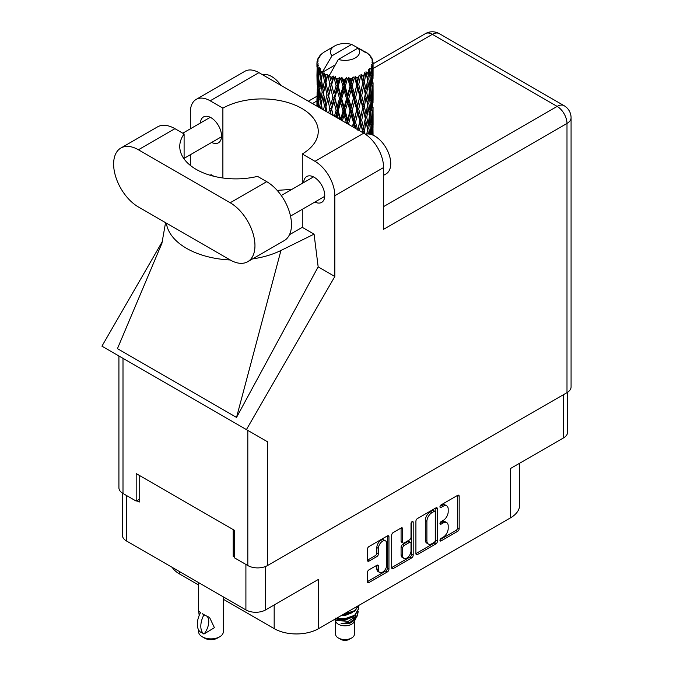 <?xml version="1.0" encoding="UTF-8"?>
<svg xmlns="http://www.w3.org/2000/svg" width="673" height="673" viewBox="0 0 673 673"><rect width="100%" height="100%" fill="white"/><g stroke="black" fill="none" stroke-linecap="round" stroke-linejoin="round"><path stroke-width="1.01" d="M385.545 540.899L383.955 539.982A5.897 3.407 120 0 0 381.011 540.276A5.897 3.407 120 0 0 376.838 547.502L378.428 548.419A5.897 3.407 120 0 1 382.601 541.193A5.897 3.407 120 0 1 385.545 540.899A5.897 3.407 120 0 1 386.765 543.599L386.765 564.925A5.897 3.407 120 0 1 384.19 570.864A5.897 3.407 120 0 1 379.648 572.445A5.897 3.407 120 0 1 378.428 569.745L378.428 566.186A2.204 1.27 120 0 0 377.974 565.177A2.204 1.27 120 0 0 376.872 565.286L368.997 569.829A2.204 1.27 120 0 0 367.441 572.53L367.441 581.623A2.204 1.27 120 0 0 367.895 582.633A2.204 1.27 120 0 0 368.997 582.524L387.387 571.907A2.204 1.27 120 0 0 388.952 569.207L388.952 536.81A2.204 1.27 120 0 0 388.489 535.801A2.204 1.27 120 0 0 387.387 535.91L368.997 546.526A2.204 1.27 120 0 0 367.441 549.227L367.441 560.205A2.204 1.27 120 0 0 367.895 561.215A2.204 1.27 120 0 0 368.997 561.105L376.872 556.563A2.204 1.27 120 0 0 378.428 553.862L378.428 548.419M412.095 521.642L413.188 522.273A1.539 0.892 120 0 0 412.869 521.567A1.539 0.892 120 0 0 412.095 521.642A1.539 0.892 120 0 0 411.01 523.535L411.01 537.214A2.204 1.27 120 0 1 409.445 539.914L404.229 542.926A2.204 1.27 120 0 1 403.127 543.035A2.204 1.27 120 0 1 402.664 542.026L402.664 528.885A2.204 1.27 120 0 0 402.21 527.876A2.204 1.27 120 0 0 401.108 527.985L402.664 528.885M415.914 521.239L415.914 553.635A2.204 1.27 120 0 0 416.368 554.645A2.204 1.27 120 0 0 417.47 554.535L435.868 543.919A2.204 1.27 120 0 0 437.425 541.218L437.425 508.822A2.204 1.27 120 0 0 436.97 507.812A2.204 1.27 120 0 0 435.868 507.922L417.47 518.538A2.204 1.27 120 0 0 415.914 521.239M443.196 537.163L441.051 538.4A1.539 0.892 120 0 0 440.041 539.763A1.539 0.892 120 0 0 440.277 540.999A1.539 0.892 120 0 0 441.051 540.924L457.615 531.359A2.204 1.27 120 0 0 459.171 528.658L459.171 496.262A2.204 1.27 120 0 0 458.717 495.252A2.204 1.27 120 0 0 457.615 495.362L441.051 504.927A1.539 0.892 120 0 0 440.041 506.289A1.539 0.892 120 0 0 440.277 507.526A1.539 0.892 120 0 0 441.051 507.45L443.196 506.205A7.058 4.072 120 0 1 446.721 505.86A7.058 4.072 120 0 1 448.184 509.091L448.184 511.791A7.058 4.072 120 0 1 443.196 520.431L441.051 521.668A1.539 0.892 120 0 0 440.041 523.022A1.539 0.892 120 0 0 440.277 524.259A1.539 0.892 120 0 0 441.051 524.183L443.196 522.946A7.058 4.072 120 0 1 446.721 522.601A7.058 4.072 120 0 1 448.184 525.832L448.184 528.524A7.058 4.072 120 0 1 443.196 537.163M391.678 567.591L410.042 556.992L411.632 557.909A2.204 1.27 120 0 0 413.188 555.208L413.188 522.273M411.632 557.909L393.234 568.525A2.204 1.27 120 0 1 392.132 568.635A2.204 1.27 120 0 1 391.678 567.625L391.678 535.228A2.204 1.27 120 0 1 393.234 532.528L401.108 527.985M265.599 566.464L265.599 609.915L318.64 579.293L318.64 628.624L510.462 517.874L510.462 468.543L563.503 437.921L563.503 394.647M179.531 571.596L179.531 573.976L198.619 585.005M223.327 599.264L274.172 628.624L274.172 604.968M179.531 573.976A31.438 18.154 180 0 1 172.238 567.389M519.674 463.226L519.674 505.036A31.438 18.154 180 0 1 510.462 517.874M318.64 628.624A31.438 18.154 180 0 1 274.172 628.624M265.599 609.915A13.923 8.042 180 0 1 245.906 609.915L126.49 540.974A13.923 8.042 180 0 1 122.41 535.287L122.41 493.124M234.633 555.553L233.203 556.378L234.633 557.202M233.203 556.378L233.203 529.601M136.812 500.729L139.193 502.1L139.193 475.331M446.721 522.601L445.131 521.684A7.058 4.072 120 0 0 441.606 522.029L443.196 522.946M440.075 522.913L441.606 522.029M446.721 505.86L445.131 504.943A7.058 4.072 120 0 0 441.606 505.288L443.196 506.205M440.075 506.172L441.606 505.288M440.075 539.653L456.025 530.442A2.204 1.27 120 0 0 457.581 527.75L457.581 495.378L459.171 496.262M415.914 553.601L434.278 543.002A2.204 1.27 120 0 0 435.835 540.301L435.835 507.938M434.152 542.388A1.539 0.892 120 0 0 435.246 540.495L435.246 512.06A1.539 0.892 120 0 0 434.926 511.354A1.539 0.892 120 0 0 434.152 511.43L431.889 512.733A7.058 4.072 120 0 0 426.901 521.373L426.901 540.814A7.058 4.072 120 0 0 428.365 544.036A7.058 4.072 120 0 0 431.889 543.691L434.152 542.388M434.926 511.354L433.336 510.437A1.539 0.892 120 0 0 432.562 510.513L434.152 511.43M428.365 544.036L426.775 543.119A7.058 4.072 120 0 1 425.319 539.897L425.319 520.456A7.058 4.072 120 0 1 430.308 511.817L432.562 510.513M401.074 528.002L401.074 541.109A2.204 1.27 120 0 0 401.537 542.118L403.127 543.035M411.598 522.071L411.598 554.291L413.188 555.208M402.664 555.662A5.897 3.407 120 0 0 403.884 558.363A5.897 3.407 120 0 0 408.435 556.781A5.897 3.407 120 0 0 411.01 550.842L411.01 543.33A2.204 1.27 120 0 0 410.547 542.32A2.204 1.27 120 0 0 409.445 542.43L404.229 545.45A2.204 1.27 120 0 0 402.664 548.142L402.664 555.662L401.074 554.745A5.897 3.407 120 0 0 402.303 557.446L403.884 558.363M410.547 542.32L408.957 541.403A2.204 1.27 120 0 0 407.855 541.513L409.445 542.43M401.074 554.745L401.074 547.225A2.204 1.27 120 0 1 402.639 544.533L407.855 541.513M410.042 556.992A2.204 1.27 120 0 0 411.598 554.291M379.648 572.445L378.058 571.528A5.897 3.407 120 0 1 376.838 568.828L376.838 565.303M368.997 561.105L367.441 560.205L375.282 555.646A2.204 1.27 120 0 0 376.838 552.945L376.838 547.502M367.441 581.59L385.806 570.99A2.204 1.27 120 0 0 387.362 568.29L387.362 535.927M567.583 392.275L567.583 432.243A13.923 8.042 180 0 1 563.503 437.921M247.706 261.704L284.225 240.614A35.03 20.224 -120 0 0 291.485 224.58A35.03 20.224 -120 0 0 266.71 181.668L257.54 176.376A56.145 32.413 0 0 1 179.758 146.462A56.145 32.413 0 0 1 184.099 133.969L174.93 128.678A35.03 20.224 -120 0 0 157.406 126.945L120.888 148.026A35.03 20.224 -120 0 0 115.512 176.099A35.03 20.224 -120 0 0 138.402 206.973L230.191 259.963A35.03 20.224 -120 0 0 247.706 261.704A35.03 20.224 -120 0 0 254.958 245.662A35.03 20.224 -120 0 0 230.191 202.758L138.402 149.768A35.03 20.224 -120 0 0 120.888 148.026M262.319 74.619A22.461 12.964 60 0 1 280.944 85.37M365.439 134.238A22.461 12.964 60 0 1 382.02 142.213A22.461 12.964 60 0 1 390.735 163.606A22.461 12.964 60 0 1 386.083 173.886L383.585 175.333M314.88 202.026A14.932 8.623 -120 0 0 321.66 202.396A14.932 8.623 -120 0 0 324.748 195.557A14.932 8.623 -120 0 0 318.236 180.532A14.932 8.623 -120 0 0 306.728 176.528A14.932 8.623 -120 0 0 303.658 182.585M211.667 142.44A14.932 8.623 -120 0 0 218.439 142.802A14.932 8.623 -120 0 0 221.535 135.971A14.932 8.623 -120 0 0 215.015 120.938A14.932 8.623 -120 0 0 203.507 116.934A14.932 8.623 -120 0 0 200.436 122.991M196.146 99.419L244.896 71.271A28.073 16.211 60 0 1 258.928 72.659L210.178 100.807A28.073 16.211 -120 0 0 196.146 99.419A28.073 16.211 -120 0 0 190.333 112.265L190.333 128.821M566.994 392.637L566.994 123.453A13.923 8.042 180 0 0 571.074 117.767L571.074 386.95A13.923 8.042 180 0 1 566.994 392.637L267.501 565.547A13.923 8.042 180 0 1 247.815 565.547L247.815 430.4L267.501 441.774L246.427 429.601L334.834 276.485L334.834 195.7A28.073 16.211 -120 0 0 314.989 161.318L363.74 133.17L258.928 72.659M363.74 133.17A28.073 16.211 60 0 1 383.585 167.552L383.585 229.342L566.994 123.453A13.923 8.042 60 0 0 557.151 106.401L432.335 34.34L373.069 68.553M314.989 161.318L302.278 153.982L302.278 183.376M302.278 209.303L302.278 227.323A56.145 32.413 180 0 1 301.807 227.6L289.457 234.734M252.535 258.912A69.622 40.195 0 0 0 280.952 250.465L314.072 234.137L302.278 227.323M314.072 234.137L318.161 266.861L334.834 276.485M162.033 242.995L117.439 348.648L236.534 417.411L318.161 266.861M246.427 429.601L101.926 346.174L162.412 241.414M222.889 177.992L222.889 108.143L210.178 100.807M190.333 165.398L190.333 154.756M213.854 176.276L211.086 174.677L210.195 175.283M247.815 430.4L122.999 358.339L122.999 493.486L136.182 501.091L139.193 499.349M122.999 493.486A13.923 8.042 180 0 1 118.919 487.799L118.919 355.992M247.815 565.547L234.633 557.934L234.633 530.433L136.182 473.59L136.182 501.091M122.999 358.339C117.691 355.277 117.691 355.277 122.999 358.339M302.278 153.982A56.145 32.413 0 0 0 318.245 131.336A56.145 32.413 0 0 0 283.905 101.463A56.145 32.413 0 0 0 222.889 108.143M291.889 189.374L277.167 190.375M166.34 223.108A69.622 40.195 0 0 0 230.191 259.971M280.952 250.465L236.534 417.411M184.099 158.954L184.099 133.969M335.566 621.187L335.566 634.126A9.43 5.443 0 0 0 338.326 637.979L340.715 639.35A6.065 3.5 0 0 0 340.715 639.35A6.065 3.5 0 0 0 349.287 639.35L351.668 637.979A9.43 5.443 0 0 0 354.427 634.126L354.427 621.187M340.706 639.35L338.326 637.979A9.43 5.443 0 0 0 351.668 637.979M334.616 619.396L335.978 621.97A9.43 5.443 0 0 0 338.326 624.224A9.43 5.443 0 0 0 354.015 621.97L356.093 617.881M354.107 618.967A9.43 5.443 0 0 0 352.568 617.124M334.826 619.269L336.635 620.489L348.32 621.347L357.481 615.442L356.724 616.863L350.28 622.205L341.093 623.678L349.253 623.593L355.689 618.824M357.548 612.859L357.195 615.795M357.481 615.442L358.179 611.648M336.643 618.226A13.696 7.908 0 0 0 339.756 619.269L344.997 619.295L354.688 615.837L358.692 608.813M336.845 618.108L344.997 618.723L354.688 615.265L358.701 608.527L358.381 606.516M342.507 614.844L344.997 614.71L354.688 611.252L358.616 605.54M343.541 614.247L354.688 610.68L358.473 605.624M325.152 78.001L324.436 73.971A28.073 16.211 0 0 0 325.152 74.4A28.073 16.211 0 0 0 325.892 74.812L325.152 78.001L325.942 81.374L325.152 85.656L326.935 95.061L325.152 102.565L323.511 93.084L327.566 75.645L327.44 74.745L325.892 74.812M323.511 93.084L325.152 85.656M325.017 110.818L325.152 110.237L325.286 110.969M317.025 61.588A28.073 16.211 0 0 1 317.084 61.251L318.295 59.939L317.395 59.99A28.073 16.211 0 0 1 317.849 58.829L319.296 57.348L318.489 57.609A28.073 16.211 0 0 1 318.691 57.298L320.028 56.17L319.532 56.12A28.073 16.211 0 0 1 320.474 55.06L321.618 53.975A28.073 16.211 0 0 1 321.946 53.697L323.276 52.679A28.073 16.211 0 0 1 324.638 51.787L334.674 45.983A14.596 8.429 0 0 0 331.999 55.775L323.015 71.077L321.374 71.7L320.836 74.787L320.323 70.673L320.718 68.772L319.355 69.538L320.298 78.068L319.238 85.252L318.371 75.502L319.12 69.226L319.852 67.628L318.346 68.032L318.043 71.06L317.774 66.888L318.573 65.079L317.32 65.643L317.757 74.282L317.269 81.349L317.227 65.315L318.236 63.842L316.991 64.044L316.941 67.048L316.924 62.858L318.085 61.184L317.025 61.588L317 62.749M316.924 62.858A28.073 16.211 0 0 0 316.924 62.942A28.073 16.211 0 0 0 316.991 64.044M317.774 66.888A28.073 16.211 0 0 0 318.346 68.032M320.323 70.673A28.073 16.211 0 0 0 321.374 71.7M363.084 51.409L363.008 50.509A28.073 16.211 0 0 0 361.418 49.794L351.643 44.435A14.596 8.429 0 0 0 334.674 45.983M372.632 135.004L372.943 124.875L373.052 135.122M365.119 51.981L365.052 51.602A28.073 16.211 0 0 0 364.64 51.367L364.051 51.384M373.019 127.576L373.052 110.549M372.733 124.169L372.943 124.875M369.351 55.152L369.309 54.841A28.073 16.211 0 0 0 369.006 54.547L367.795 53.487A28.073 16.211 0 0 0 367.769 53.461A28.073 16.211 0 0 0 366.533 52.544L366.112 52.536M365.052 51.602L364.976 52.502M335.053 65.02L322.847 72.061L323.015 71.077M322.636 72.743A28.073 16.211 0 0 0 322.998 73.012L324.386 81.374L322.813 88.752L321.416 79.162L322.847 72.061M324.436 73.971L324.554 73.079L322.998 73.012M327.566 75.645A28.073 16.211 0 0 0 328.029 75.856L329.77 83.99L327.793 91.621L325.942 82.274M367.769 53.461L357.994 48.103L338.351 59.443L329.198 75.729L328.029 75.856M373.019 103.011L373.052 85.984M373.069 107.36L372.943 117.195L373.069 107.36M372.817 121.67L372.396 131.496L371.765 124.396L372.396 114.595L372.817 121.67M370.907 134.407L371.412 128.846L372.026 134.768M369.309 54.841L370.335 55.96A28.073 16.211 0 0 1 371.151 57.054L370.554 57.087L371.875 58.257A28.073 16.211 0 0 1 372.034 58.585L371.16 58.29L372.548 59.821A28.073 16.211 0 0 1 372.867 60.999L371.875 60.915L373.044 62.261A28.073 16.211 0 0 1 373.061 62.606L371.942 62.168L373.027 63.876L372.943 68.066L372.825 65.062L371.513 64.801L372.455 66.316L372.817 72.524L372.396 82.35L371.765 75.258L372.329 66.644L371.042 66.03L371.74 67.872L371.412 72.028L371.042 68.991L369.485 68.528L371.016 76.453L370.007 86.169L368.821 78.951L369.872 70.455L368.501 69.639L368.215 75.645L367.618 72.541L365.919 71.834L366.415 74.333L365.919 71.834M338.351 59.443A14.596 8.429 0 0 0 355.319 57.903A14.596 8.429 0 0 0 357.994 48.103M329.829 76.579A28.073 16.211 0 0 0 331.604 77.185L330.712 80.491L329.366 74.745M333.581 77.748A28.073 16.211 0 0 0 334.119 77.883L336.113 85.749L333.85 93.69L331.671 84.638L333.581 77.748L333.303 76.041L331.604 77.185M336.18 78.329A28.073 16.211 0 0 0 338.166 78.665L337.165 82.106L335.297 76.545L334.119 77.883M340.319 78.926A28.073 16.211 0 0 0 340.9 78.977L343.02 86.539L340.605 94.826L338.233 86.102L340.319 78.926L339.714 77.286L338.166 78.665M343.087 79.111A28.073 16.211 0 0 0 345.148 79.153L344.113 82.737L343.087 79.111L341.859 77.479L340.9 78.977M347.344 79.094A28.073 16.211 0 0 0 347.933 79.061L350.044 86.312L347.638 94.952L345.215 86.581L347.344 79.094L346.452 77.563L345.148 79.153M350.111 78.876A28.073 16.211 0 0 0 352.122 78.615L351.121 82.358L350.111 78.876L348.614 77.445L347.933 79.061M354.234 78.245A28.073 16.211 0 0 0 354.78 78.135L356.749 85.092L354.511 94.06L352.189 86.035L354.234 78.245L353.098 76.865L352.122 78.615M356.816 77.647A28.073 16.211 0 0 0 358.65 77.101L357.742 80.979L356.816 77.647L355.142 76.444L354.78 78.135M360.535 76.444A28.073 16.211 0 0 0 361.014 76.251L362.722 82.939L360.778 92.218L358.717 84.512L360.535 76.444L359.239 75.233L358.65 77.101M362.772 75.485A28.073 16.211 0 0 0 364.32 74.695L363.563 78.699L362.772 75.485L361.031 74.535L361.014 76.251M365.86 73.786A28.073 16.211 0 0 0 366.247 73.534L367.576 80.003L366.053 89.534L364.371 82.098L365.86 73.786L364.48 72.777L364.32 74.695M367.618 72.541A28.073 16.211 0 0 0 368.779 71.557M371.042 68.991A28.073 16.211 0 0 0 371.74 67.872M372.825 65.062A28.073 16.211 0 0 0 373.027 63.876M370.89 126.911L371.412 128.846M371.875 133.187L372.396 131.496M371.765 124.396L370.352 124.783M372.009 113.257L372.396 114.595M372.64 118.196L372.943 117.195M372.615 110.145L371.294 110.624M372.733 99.587L372.943 100.302M372.085 59.3L372.034 58.585M371.092 57.567L371.151 57.054M373.019 78.43L373.061 62.606M373.069 82.787L372.943 92.63L373.069 82.787M372.817 97.089L372.396 106.931L371.765 99.823L372.396 90.031L372.817 97.089M372.135 111.382L371.412 121.157L370.495 114.015L371.412 104.265L372.135 111.382M369.83 134.146L368.821 128.089L370.007 118.414L371.016 125.599L370.133 134.213M368.005 133.944L368.215 132.463L368.493 133.969M367.534 129.426L368.215 132.463M368.821 128.089L367.29 128.257L368.215 124.783L366.768 117.464L368.215 107.882L369.494 115.15L368.215 124.783M369.393 115.933L370.007 118.414M370.73 123.428L371.412 121.157M370.495 114.015L369.006 114.292L370.007 110.751L368.821 103.507L370.007 93.858L371.016 101.017L370.007 110.751M370.89 102.33L371.412 104.265M371.875 108.622L372.396 106.931M371.765 99.823L370.352 100.201M372.009 88.693L372.396 90.031M372.64 93.623L372.943 92.63M372.615 85.572L371.294 86.051M372.733 75.014L372.943 75.721M372.825 62.009L372.867 60.999M372.135 86.809L371.412 96.592L370.495 89.442L371.412 79.692L372.135 86.809M365.002 133.944L364.371 131.235L366.053 121.779L367.576 129.14L366.827 133.986M364.371 131.235L362.823 131.185L363.201 132.867M359.399 130.663L360.778 124.463L363.084 132.8M366.768 117.464L365.212 117.523L366.423 123.487M365.313 118.414L363.563 127.828L361.679 120.265L363.563 110.936L366.053 121.779M367.534 104.853L368.215 107.882M368.821 103.507L367.29 103.676L368.215 100.21L366.768 92.891L368.215 83.309L369.494 90.577L368.215 100.21M369.393 91.36L370.007 93.858M370.73 98.855L371.412 96.592M370.495 89.442L369.006 89.719L370.007 86.169M370.89 77.765L371.412 79.692M371.875 84.041L372.396 82.35M371.765 75.258L370.352 75.645M372.64 69.058L372.943 68.066M367.576 104.559L366.053 114.116L364.371 106.662L366.053 97.215L367.576 104.559M362.722 132.076L362.629 132.531M361.679 120.265L360.148 120.097L362.823 131.185L363.563 127.828M359.853 120.98L357.742 130.108L355.537 122.25L357.742 113.215L359.853 120.98L360.148 120.097L360.778 124.463M364.371 106.662L362.823 106.603L365.212 117.523L366.053 114.116M362.722 107.503L360.778 116.799L358.717 109.076L360.778 99.898L363.563 110.936M366.768 92.891L365.212 92.95L366.423 98.939M365.313 93.841L363.563 103.255L361.679 95.692L363.563 86.354L366.053 97.215M367.534 80.28L368.215 83.309M368.821 78.951L367.29 79.12L368.215 75.645M370.73 74.291L371.412 72.028M354.166 127.643L354.511 126.305L355.033 128.148M355.537 122.25L354.124 121.872L355.983 128.694M349.161 124.757L348.732 123.294L351.121 114.595L353.46 122.679L354.124 121.872L354.511 126.305M358.717 109.076L357.228 108.799L360.148 120.097L360.778 116.799M356.749 109.649L354.511 118.641L352.189 110.599L354.511 101.749L356.749 109.649L357.228 108.799L357.742 113.215M361.679 95.692L360.148 95.524L362.823 106.603L363.563 103.255M359.853 96.407L357.742 105.543L355.537 97.678L357.742 88.643L359.853 96.407L360.148 95.524L360.778 99.898M364.371 82.098L362.823 82.039L365.212 92.95L366.053 89.534M362.722 82.939L363.563 86.354M353.46 122.679L352.425 126.642M348.732 123.294L347.537 122.722L347.899 124.025M342.414 120.862L344.113 114.974L346.545 123.411L347.537 122.722L347.562 123.832M352.189 110.599L350.877 110.12L354.124 121.872L354.511 118.641M350.044 110.877L347.638 119.533L345.215 111.138L347.638 102.633L350.044 110.877L350.877 110.12L351.121 114.595M355.537 97.678L354.124 97.299L357.228 108.799L357.742 105.543M353.46 98.107L351.121 106.914L348.732 98.721L351.121 90.014L353.46 98.107L354.124 97.299L354.511 101.749M358.717 84.512L357.228 84.234L360.148 95.524L360.778 92.218M356.749 85.092L357.228 84.234L357.742 88.643M361.031 74.535L362.823 82.039L363.563 78.699M345.215 111.138L344.155 110.481L347.537 122.722L347.638 119.533M343.02 111.104L340.605 119.399L338.233 110.666L340.605 102.506L343.02 111.104L344.155 110.481L344.113 114.974M348.732 98.721L347.537 98.149L350.877 110.12L351.121 106.914M346.545 98.838L344.113 107.301L341.699 98.754L344.113 90.401L346.545 98.838L347.537 98.149L347.638 102.633M352.189 86.035L350.877 85.555L354.124 97.299L354.511 94.06M350.044 86.312L350.877 85.555L351.121 90.014M355.142 76.444L357.228 84.234L357.742 80.979M336.307 117.329L337.165 114.334L338.258 118.465M338.233 110.666L337.476 109.876L339.949 119.432M333.177 115.529L331.671 109.194L333.85 101.371L336.113 110.305L337.476 109.876L337.165 114.334M340.631 119.828L340.605 119.399M341.699 98.754L340.782 98.022L344.155 110.481L344.113 107.301M339.52 98.552L337.165 106.662L334.868 97.77L337.165 89.761L339.52 98.552L340.782 98.022L340.605 102.506M345.215 86.581L344.155 85.925L347.537 98.149L347.638 94.952M343.02 86.539L344.155 85.925L344.113 90.401M348.614 77.445L350.877 85.555L351.121 82.358M336.113 110.305L334.422 116.244M330.384 113.914L330.712 112.728L331.074 114.309M331.671 109.194L332.857 115.344M326.927 111.92L325.942 106.839L327.793 99.301L329.77 108.546L331.276 108.328L330.712 112.728M334.868 97.77L337.476 109.876L337.165 106.662M332.849 97.265L330.712 105.055L328.676 95.844L330.712 88.146L332.849 97.265L334.296 96.937L333.85 101.371M338.233 86.102L337.476 85.311L340.782 98.022L340.605 94.826M336.113 85.749L337.476 85.311L337.165 89.761M341.859 77.479L344.155 85.925L344.113 82.737M329.77 108.546L328.634 112.904M325.942 106.839L325.152 110.237M328.676 95.844L330.712 105.055M326.935 95.061L328.483 94.952L327.793 99.301M331.671 84.638L333.85 93.69M329.77 83.99L331.276 83.763L330.712 88.146M335.297 76.545L337.476 85.311L337.165 82.106M322.19 109.186L321.416 103.726L322.813 96.432L324.386 105.939L323.52 109.951M320.626 108.277L320.836 107.024L321.029 108.513M321.492 104.256L320.836 107.024M324.386 105.939L325.942 105.939L325.152 102.565M323.52 93.126L322.813 96.432M328.264 93.85L327.793 91.621M329.383 74.854L330.712 80.491M322.157 92.083L320.836 99.352L319.692 89.669L320.836 82.451L322.157 92.083L323.705 92.193L322.813 88.752M318.994 107.344L318.371 100.067L319.238 92.933L320.298 102.633L319.532 107.655M317.749 106.62L318.043 103.297L318.304 106.94M318.497 101.657L318.043 103.297M320.298 102.633L321.803 102.851L320.836 99.352M319.81 90.72L319.238 92.933M321.484 79.692L320.836 82.451M324.386 81.374L325.942 81.374L327.44 74.745M318.817 88.508L318.043 95.625L317.463 85.816L318.043 78.724L318.817 88.508L320.264 88.836M317.757 98.838L317.269 105.93L317.269 89.029L317.757 98.838L319.12 99.276M316.924 106.149L316.941 99.284L317.042 106.216M317.429 106.435L317.269 105.93M317.572 87.995L317.269 89.029M318.649 97.61L318.043 95.625M318.497 77.084L318.043 78.724M319.978 87.776L319.238 85.252M351.643 44.435L331.999 55.775M320.298 78.068L321.803 78.295L320.836 74.787M317.118 84.562L316.941 74.711L317.538 84.739M317.126 92.201L316.975 99.158M317.69 82.712L317.269 81.349M317.757 74.282L319.12 74.711M318.649 73.054L318.043 71.06M317.126 67.637L316.975 74.585M317.395 59.99L317.454 60.848M318.489 57.609L318.438 58.215M339.756 619.269L335.583 618.15M349.253 623.593L352.534 621.759L354.688 619.454M355.369 618.016L355.655 615.063M355.63 615.686L355.546 615.156M341.093 615.652L344.997 615.534L352.677 612.48M354.351 618.798L355.655 615.114M335.894 618.655L337.459 619.463L344.997 620.119L352.677 617.065M333.303 76.041L324.908 110.759M339.714 77.286L329.93 113.653M346.452 77.563L335.549 116.9M353.098 76.865L341.43 120.29M359.239 75.233L347.276 123.672M361.603 88.356L352.871 126.894M361.603 112.913L358.028 129.872M223.327 596.875L223.327 631.737A12.35 7.134 180 0 1 219.709 636.784L217.329 638.155A8.985 5.182 180 0 1 204.617 638.155L202.237 636.784A12.35 7.134 180 0 1 198.619 631.737L198.619 629.945M199.208 615.374L198.619 611.16L200.672 612.657M200.403 612.809A18.078 10.44 120 0 0 200.403 632.04L204.163 633.899A13.923 8.042 -60 0 0 206.779 615.946M203.894 634.05A18.078 10.44 -60 0 1 203.894 614.828L209.53 617.377L214.418 627.682L204.163 633.899M219.709 636.784A12.35 7.134 180 0 1 202.237 636.784L204.617 638.155M203.894 614.828L202.237 613.641L204.163 614.668M245.906 609.915L245.906 564.445M126.49 495.496L126.49 540.974M439.957 523.552L441.051 524.183M439.957 506.819L441.051 507.45M457.581 527.75L459.171 528.658M456.025 530.442L457.615 531.359M439.957 540.293L441.051 540.924M435.868 507.922L437.425 508.822M435.835 540.301L437.425 541.218M434.278 543.002L435.868 543.919M415.914 553.635L417.47 554.535M430.308 511.817L431.889 512.733M425.319 520.456L426.901 521.373M425.319 539.897L426.901 540.814M391.678 567.625L393.234 568.525M401.074 541.109L402.664 542.026M402.639 544.533L404.229 545.45M401.074 547.225L402.664 548.142M376.872 565.286L378.428 566.186M376.838 568.828L378.428 569.745M376.838 552.945L378.428 553.862M375.282 555.646L376.872 556.563M387.387 535.91L388.952 536.81M387.362 568.29L388.952 569.207M385.806 570.99L387.387 571.907M367.441 581.623L368.997 582.524M316.924 100.967L312.449 103.558M383.585 206.611L557.151 106.401A13.923 8.042 120 0 1 564.117 105.711L439.301 33.65A13.923 8.042 120 0 0 432.335 34.34A13.923 8.042 60 0 0 425.378 33.65L373.069 63.851M383.585 167.552L334.834 195.7M267.501 441.774L267.501 565.547M174.93 128.678L138.402 149.768M266.71 181.668L230.191 202.758M281.255 195.515L313.5 176.898M182.753 133.195L210.279 117.304M184.099 158.357L221.51 136.754M290.517 216.1L324.731 196.348M165.558 222.654L161.814 243.836M316.933 96.256L308.369 101.202M439.301 33.65A13.923 13.923 0 0 0 425.378 33.65M571.074 117.767A13.923 13.923 0 0 0 564.117 105.711M358.701 609.099L358.701 608.527M373.069 124.892L373.069 114.124M373.069 100.319L373.069 89.568M373.069 75.738L373.069 64.995M198.619 582.616L198.619 611.16"/></g></svg>
